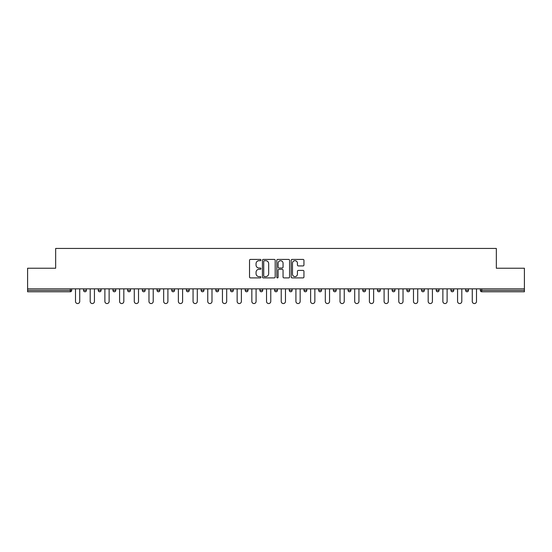 <?xml version="1.0" encoding="UTF-8"?>
<svg xmlns="http://www.w3.org/2000/svg" width="552" height="552" viewBox="0 0 552 552"><rect width="100%" height="100%" fill="white"/><g stroke="black" fill="none" stroke-linecap="round" stroke-linejoin="round"><path stroke-width="0.83" d="M260.93 260.054A0.649 0.649 0 0 0 260.282 259.405L250.456 259.405A0.925 0.925 0 0 0 249.532 260.33L249.532 276.973A0.925 0.925 0 0 0 250.456 277.897L260.282 277.897A0.649 0.649 0 0 0 260.93 277.249A0.649 0.649 0 0 0 260.282 276.607L259.012 276.607A2.96 2.96 0 0 1 256.052 273.647L256.052 272.26A2.96 2.96 0 0 1 259.012 269.3L260.282 269.3A0.649 0.649 0 0 0 260.93 268.651A0.649 0.649 0 0 0 260.282 268.003L259.012 268.003A2.96 2.96 0 0 1 256.052 265.05L256.052 263.663A2.96 2.96 0 0 1 259.012 260.703L260.282 260.703A0.649 0.649 0 0 0 260.93 260.054M303.02 265.926A0.925 0.925 0 0 0 303.945 265.001L303.945 260.33A0.925 0.925 0 0 0 303.02 259.405L292.111 259.405A0.925 0.925 0 0 0 291.187 260.33L291.187 276.973A0.925 0.925 0 0 0 292.111 277.897L303.02 277.897A0.925 0.925 0 0 0 303.945 276.973L303.945 271.336A0.925 0.925 0 0 0 303.02 270.411L298.356 270.411A0.925 0.925 0 0 0 297.431 271.336L297.431 274.13A2.47 2.47 0 0 1 294.954 276.607A2.47 2.47 0 0 1 292.484 274.13L292.484 263.173A2.47 2.47 0 0 1 294.954 260.703A2.47 2.47 0 0 1 297.431 263.173L297.431 265.001A0.925 0.925 0 0 0 298.356 265.926L303.02 265.926M27.6 288.855L27.6 268.231L55.669 268.231L55.669 248.448L496.331 248.448L496.331 268.231L524.4 268.231L524.4 288.855L27.6 288.855L27.6 290.366L70.27 290.366L70.27 288.855M275.193 260.33A0.925 0.925 0 0 0 274.268 259.405L263.359 259.405A0.925 0.925 0 0 0 262.435 260.33L262.435 276.973A0.925 0.925 0 0 0 263.359 277.897L274.268 277.897A0.925 0.925 0 0 0 275.193 276.973L275.193 260.33M277.732 259.405L288.641 259.405A0.925 0.925 0 0 1 289.565 260.33L289.565 276.973A0.925 0.925 0 0 1 288.641 277.897L283.976 277.897A0.925 0.925 0 0 1 283.052 276.973L283.052 270.225A0.925 0.925 0 0 0 282.127 269.3L279.029 269.3A0.925 0.925 0 0 0 278.104 270.225L278.104 277.249A0.649 0.649 0 0 1 277.456 277.897A0.649 0.649 0 0 1 276.807 277.249L276.807 260.33A0.925 0.925 0 0 1 277.732 259.405M71.684 288.855L71.684 290.366A1.414 1.414 0 0 1 70.27 291.78L27.6 291.78L27.6 290.366M524.4 288.855L524.4 291.78L481.73 291.78A1.414 1.414 0 0 1 480.316 290.366L480.316 288.855M83.552 290.366A1.414 1.414 0 0 0 84.967 291.78A1.414 1.414 0 0 0 86.381 290.366A1.414 1.414 0 0 1 84.967 291.78A1.414 1.414 0 0 0 86.381 290.366L86.381 288.855L86.381 290.366L83.552 290.366A1.414 1.414 0 0 0 84.967 291.78A1.414 1.414 0 0 1 83.552 290.366L83.552 288.855M70.27 291.78A1.414 1.414 0 0 0 71.684 290.366A1.414 1.414 0 0 1 70.27 291.78L70.27 290.366L71.684 290.366M98.249 288.855L98.249 290.366L98.249 288.855M101.071 288.855L101.071 290.366L101.071 288.855M112.946 290.366A1.414 1.414 0 0 0 114.354 291.78A1.414 1.414 0 0 0 115.768 290.366A1.414 1.414 0 0 1 114.354 291.78A1.414 1.414 0 0 0 115.768 290.366L115.768 288.855L115.768 290.366L112.946 290.366A1.414 1.414 0 0 0 114.354 291.78A1.414 1.414 0 0 1 112.946 290.366L112.946 288.855M127.636 288.855L127.636 290.366L127.636 288.855M130.465 288.855L130.465 290.366A1.414 1.414 0 0 1 129.051 291.78A1.414 1.414 0 0 1 127.636 290.366A1.414 1.414 0 0 0 129.051 291.78A1.414 1.414 0 0 0 130.465 290.366A1.414 1.414 0 0 1 129.051 291.78A1.414 1.414 0 0 1 127.636 290.366L130.465 290.366M142.333 288.855L142.333 290.366L142.333 288.855M145.162 288.855L145.162 290.366L145.162 288.855M159.852 288.855L159.852 290.366A1.414 1.414 0 0 1 158.438 291.78A1.414 1.414 0 0 1 157.03 290.366L157.03 288.855M173.135 291.78A1.414 1.414 0 0 0 174.549 290.366L174.549 288.855L174.549 290.366A1.414 1.414 0 0 1 173.135 291.78A1.414 1.414 0 0 1 171.72 290.366L171.72 288.855M189.246 288.855L189.246 290.366A1.414 1.414 0 0 1 187.832 291.78A1.414 1.414 0 0 1 186.417 290.366L186.417 288.855M203.936 288.855L203.936 290.366A1.414 1.414 0 0 1 202.529 291.78A1.414 1.414 0 0 1 201.114 290.366L201.114 288.855M215.804 288.855L215.804 290.366L215.804 288.855M218.633 288.855L218.633 290.366L218.633 288.855M233.33 288.855L233.33 290.366A1.414 1.414 0 0 1 231.916 291.78A1.414 1.414 0 0 1 230.501 290.366L230.501 288.855M245.198 288.855L245.198 290.366L245.198 288.855M248.02 288.855L248.02 290.366A1.414 1.414 0 0 1 246.613 291.78A1.414 1.414 0 0 1 245.198 290.366L248.02 290.366A1.414 1.414 0 0 1 246.613 291.78M262.717 288.855L262.717 290.366L259.895 290.366A1.414 1.414 0 0 0 261.303 291.78A1.414 1.414 0 0 1 259.895 290.366L259.895 288.855M277.414 288.855L277.414 290.366A1.414 1.414 0 0 1 276 291.78A1.414 1.414 0 0 1 274.585 290.366L274.585 288.855M292.105 288.855L292.105 290.366A1.414 1.414 0 0 1 290.697 291.78A1.414 1.414 0 0 1 289.282 290.366L289.282 288.855M306.802 288.855L306.802 290.366A1.414 1.414 0 0 1 305.387 291.78A1.414 1.414 0 0 1 303.979 290.366L303.979 288.855M318.67 288.855L318.67 290.366L318.67 288.855M321.499 288.855L321.499 290.366L321.499 288.855M333.367 288.855L333.367 290.366L333.367 288.855M336.196 288.855L336.196 290.366A1.414 1.414 0 0 1 334.781 291.78A1.414 1.414 0 0 1 333.367 290.366L336.196 290.366A1.414 1.414 0 0 1 334.781 291.78M350.886 288.855L350.886 290.366A1.414 1.414 0 0 1 349.471 291.78A1.414 1.414 0 0 1 348.064 290.366L348.064 288.855M362.754 288.855L362.754 290.366L362.754 288.855M365.583 288.855L365.583 290.366A1.414 1.414 0 0 1 364.168 291.78A1.414 1.414 0 0 1 362.754 290.366L365.583 290.366A1.414 1.414 0 0 1 364.168 291.78M380.28 288.855L380.28 290.366A1.414 1.414 0 0 1 378.865 291.78A1.414 1.414 0 0 1 377.451 290.366L377.451 288.855M392.148 288.855L392.148 290.366L392.148 288.855M394.97 288.855L394.97 290.366L394.97 288.855M406.838 288.855L406.838 290.366L406.838 288.855M409.667 288.855L409.667 290.366L409.667 288.855M424.364 288.855L424.364 290.366A1.414 1.414 0 0 1 422.949 291.78A1.414 1.414 0 0 1 421.535 290.366L421.535 288.855M439.054 288.855L439.054 290.366L436.232 290.366A1.414 1.414 0 0 0 437.646 291.78A1.414 1.414 0 0 1 436.232 290.366L436.232 288.855M453.751 288.855L453.751 290.366A1.414 1.414 0 0 1 452.336 291.78A1.414 1.414 0 0 1 450.929 290.366L450.929 288.855M465.619 288.855L465.619 290.366L465.619 288.855M468.448 288.855L468.448 290.366L468.448 288.855M99.664 291.78A1.414 1.414 0 0 1 98.249 290.366L101.071 290.366A1.414 1.414 0 0 1 99.664 291.78A1.414 1.414 0 0 0 101.071 290.366A1.414 1.414 0 0 1 99.664 291.78M143.748 291.78A1.414 1.414 0 0 1 142.333 290.366A1.414 1.414 0 0 0 143.748 291.78A1.414 1.414 0 0 0 145.162 290.366A1.414 1.414 0 0 1 143.748 291.78A1.414 1.414 0 0 1 142.333 290.366L145.162 290.366A1.414 1.414 0 0 1 143.748 291.78M217.219 291.78A1.414 1.414 0 0 1 215.804 290.366L218.633 290.366A1.414 1.414 0 0 1 217.219 291.78A1.414 1.414 0 0 0 218.633 290.366M261.303 291.78A1.414 1.414 0 0 0 262.717 290.366A1.414 1.414 0 0 1 261.303 291.78A1.414 1.414 0 0 1 259.895 290.366M320.084 291.78A1.414 1.414 0 0 1 318.67 290.366L321.499 290.366A1.414 1.414 0 0 1 320.084 291.78A1.414 1.414 0 0 0 321.499 290.366M393.562 291.78A1.414 1.414 0 0 1 392.148 290.366A1.414 1.414 0 0 0 393.562 291.78A1.414 1.414 0 0 0 394.97 290.366A1.414 1.414 0 0 1 393.562 291.78A1.414 1.414 0 0 1 392.148 290.366L394.97 290.366M408.252 291.78A1.414 1.414 0 0 1 406.838 290.366A1.414 1.414 0 0 0 408.252 291.78A1.414 1.414 0 0 0 409.667 290.366A1.414 1.414 0 0 1 408.252 291.78A1.414 1.414 0 0 1 406.838 290.366L409.667 290.366A1.414 1.414 0 0 1 408.252 291.78M439.054 290.366A1.414 1.414 0 0 1 437.646 291.78A1.414 1.414 0 0 0 439.054 290.366A1.414 1.414 0 0 1 437.646 291.78A1.414 1.414 0 0 1 436.232 290.366M467.033 291.78A1.414 1.414 0 0 1 465.619 290.366A1.414 1.414 0 0 0 467.033 291.78A1.414 1.414 0 0 0 468.448 290.366A1.414 1.414 0 0 1 467.033 291.78A1.414 1.414 0 0 1 465.619 290.366L468.448 290.366M264.373 260.703A0.649 0.649 0 0 0 263.725 261.351L263.725 275.959A0.649 0.649 0 0 0 264.373 276.607L265.712 276.607A2.96 2.96 0 0 0 268.672 273.647L268.672 263.663A2.96 2.96 0 0 0 265.712 260.703L264.373 260.703M283.052 263.221A2.47 2.47 0 0 0 280.575 260.744A2.47 2.47 0 0 0 278.104 263.221L278.104 267.078A0.925 0.925 0 0 0 279.029 268.003L282.127 268.003A0.925 0.925 0 0 0 283.052 267.078L283.052 263.221M75.5 301.433L75.5 288.855L75.5 301.433A2.118 2.118 0 0 0 77.618 303.552A2.118 2.118 0 0 0 79.736 301.433L79.736 288.855M90.197 301.433L90.197 288.855L90.197 301.433A2.118 2.118 0 0 0 92.315 303.552A2.118 2.118 0 0 0 94.433 301.433L94.433 288.855M104.887 301.433L104.887 288.855L104.887 301.433A2.118 2.118 0 0 0 107.012 303.552A2.118 2.118 0 0 0 109.13 301.433L109.13 288.855M119.584 301.433L119.584 288.855L119.584 301.433A2.118 2.118 0 0 0 121.702 303.552A2.118 2.118 0 0 0 123.82 301.433L123.82 288.855M134.281 301.433L134.281 288.855L134.281 301.433A2.118 2.118 0 0 0 136.399 303.552A2.118 2.118 0 0 0 138.517 301.433L138.517 288.855M148.971 301.433L148.971 288.855L148.971 301.433A2.118 2.118 0 0 0 151.096 303.552A2.118 2.118 0 0 0 153.214 301.433L153.214 288.855M163.668 301.433L163.668 288.855L163.668 301.433A2.118 2.118 0 0 0 165.786 303.552A2.118 2.118 0 0 0 167.905 301.433L167.905 288.855M178.365 301.433L178.365 288.855L178.365 301.433A2.118 2.118 0 0 0 180.483 303.552A2.118 2.118 0 0 0 182.602 301.433L182.602 288.855M193.062 301.433L193.062 288.855L193.062 301.433A2.118 2.118 0 0 0 195.18 303.552A2.118 2.118 0 0 0 197.299 301.433L197.299 288.855M207.752 301.433L207.752 288.855L207.752 301.433A2.118 2.118 0 0 0 209.87 303.552A2.118 2.118 0 0 0 211.996 301.433L211.996 288.855M222.449 301.433L222.449 288.855L222.449 301.433A2.118 2.118 0 0 0 224.567 303.552A2.118 2.118 0 0 0 226.686 301.433L226.686 288.855M237.146 301.433L237.146 288.855L237.146 301.433A2.118 2.118 0 0 0 239.264 303.552A2.118 2.118 0 0 0 241.383 301.433L241.383 288.855M251.836 301.433L251.836 288.855L251.836 301.433A2.118 2.118 0 0 0 253.954 303.552A2.118 2.118 0 0 0 256.08 301.433L256.08 288.855M266.533 301.433L266.533 288.855L266.533 301.433A2.118 2.118 0 0 0 268.651 303.552A2.118 2.118 0 0 0 270.77 301.433L270.77 288.855M281.23 301.433L281.23 288.855L281.23 301.433A2.118 2.118 0 0 0 283.348 303.552A2.118 2.118 0 0 0 285.467 301.433L285.467 288.855M295.92 301.433L295.92 288.855L295.92 301.433A2.118 2.118 0 0 0 298.045 303.552A2.118 2.118 0 0 0 300.164 301.433L300.164 288.855M310.617 301.433L310.617 288.855L310.617 301.433A2.118 2.118 0 0 0 312.736 303.552A2.118 2.118 0 0 0 314.854 301.433L314.854 288.855M325.314 301.433L325.314 288.855L325.314 301.433A2.118 2.118 0 0 0 327.433 303.552A2.118 2.118 0 0 0 329.551 301.433L329.551 288.855M340.004 301.433L340.004 288.855L340.004 301.433A2.118 2.118 0 0 0 342.13 303.552A2.118 2.118 0 0 0 344.248 301.433L344.248 288.855M354.701 301.433L354.701 288.855L354.701 301.433A2.118 2.118 0 0 0 356.82 303.552A2.118 2.118 0 0 0 358.938 301.433L358.938 288.855M369.398 301.433L369.398 288.855L369.398 301.433A2.118 2.118 0 0 0 371.517 303.552A2.118 2.118 0 0 0 373.635 301.433L373.635 288.855M384.095 301.433L384.095 288.855L384.095 301.433A2.118 2.118 0 0 0 386.214 303.552A2.118 2.118 0 0 0 388.332 301.433L388.332 288.855M398.786 301.433L398.786 288.855L398.786 301.433A2.118 2.118 0 0 0 400.904 303.552A2.118 2.118 0 0 0 403.029 301.433L403.029 288.855M413.482 301.433L413.482 288.855L413.482 301.433A2.118 2.118 0 0 0 415.601 303.552A2.118 2.118 0 0 0 417.719 301.433L417.719 288.855M428.179 301.433L428.179 288.855L428.179 301.433A2.118 2.118 0 0 0 430.298 303.552A2.118 2.118 0 0 0 432.416 301.433L432.416 288.855M442.87 301.433L442.87 288.855L442.87 301.433A2.118 2.118 0 0 0 444.988 303.552A2.118 2.118 0 0 0 447.113 301.433L447.113 288.855M457.567 301.433L457.567 288.855L457.567 301.433A2.118 2.118 0 0 0 459.685 303.552A2.118 2.118 0 0 0 461.803 301.433L461.803 288.855M472.264 301.433L472.264 288.855L472.264 301.433A2.118 2.118 0 0 0 474.382 303.552A2.118 2.118 0 0 0 476.5 301.433L476.5 288.855M481.73 288.855L481.73 290.366L524.4 290.366M480.316 290.366L481.73 290.366L481.73 291.78M158.438 291.78A1.414 1.414 0 0 0 159.852 290.366L157.03 290.366M174.549 290.366L171.72 290.366M187.832 291.78A1.414 1.414 0 0 0 189.246 290.366L186.417 290.366M202.529 291.78A1.414 1.414 0 0 0 203.936 290.366L201.114 290.366M231.916 291.78A1.414 1.414 0 0 0 233.33 290.366L230.501 290.366M276 291.78A1.414 1.414 0 0 0 277.414 290.366L274.585 290.366M290.697 291.78A1.414 1.414 0 0 0 292.105 290.366L289.282 290.366M305.387 291.78A1.414 1.414 0 0 0 306.802 290.366L303.979 290.366M349.471 291.78A1.414 1.414 0 0 0 350.886 290.366L348.064 290.366M378.865 291.78A1.414 1.414 0 0 0 380.28 290.366L377.451 290.366M422.949 291.78A1.414 1.414 0 0 0 424.364 290.366L421.535 290.366M452.336 291.78A1.414 1.414 0 0 0 453.751 290.366L450.929 290.366"/></g></svg>
